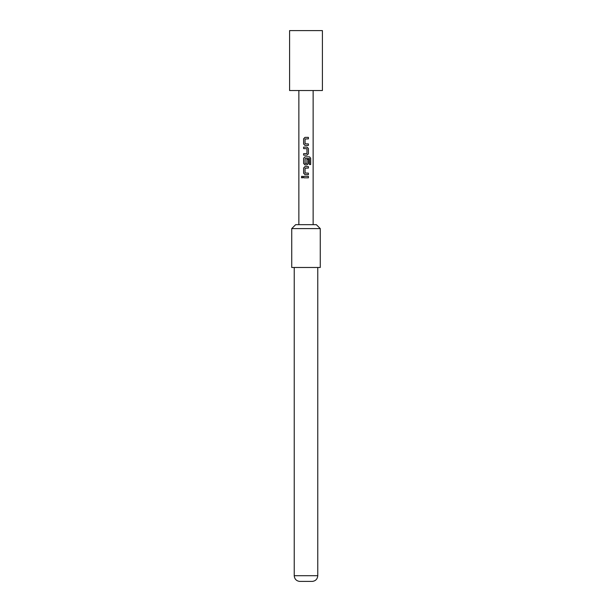 <?xml version="1.0" encoding="UTF-8"?>
<svg xmlns="http://www.w3.org/2000/svg" width="612" height="612" viewBox="0 0 612 612"><rect width="100%" height="100%" fill="white"/><g stroke="black" fill="none" stroke-linecap="round" stroke-linejoin="round"><path stroke-width="0.92" d="M302.099 176.149L301.41 177.075L302.099 178M302.863 177.075L302.06 176.149L301.318 177.075L302.06 178.008L302.863 177.075M291.733 228.59L291.733 267.475L320.267 267.475L320.267 228.59L291.733 228.59L295.657 224.665L316.343 224.665L320.267 228.59M317.773 575.701C317.452 579.036 315.67 580.933 312.418 581.4L299.582 581.4C296.33 580.933 294.548 579.036 294.227 575.701L317.773 575.701L317.773 267.475M306 90.53L322.409 90.53L322.409 30.6L289.591 30.6L289.591 90.53L306 90.53M308.41 137.371L304.967 137.371L303.613 138.771L303.613 144.011L304.967 145.411L308.41 145.411L308.41 143.912L305.067 143.812L305.067 138.97L308.41 138.87L308.41 137.371M307.056 147.11L303.613 147.11L303.613 148.609L306.956 148.708L306.956 153.551L303.613 153.65L303.613 155.15L307.056 155.15L308.41 153.75L308.41 148.509L307.056 147.11M309.542 156.848L304.967 156.848L303.613 158.248L303.613 163.488L304.967 164.888L307.056 164.888L308.41 163.488L308.41 159.196L306.956 159.196L306.956 163.458L305.067 163.458L305.166 158.508L309.458 158.607L309.458 164.536L310.682 164.536L310.682 158.248L309.542 156.848M308.41 166.586L304.967 166.586L303.613 167.986L303.613 173.227L304.967 174.627L308.41 174.627L308.41 173.127L305.067 173.028L305.067 168.185L308.41 168.086L308.41 166.586M308.41 176.325L303.613 176.325L303.613 177.824L308.41 177.824L308.41 176.325M308.364 177.824L308.364 176.325M303.659 176.325L303.659 177.824M303.613 173.227L304.983 174.627M303.613 167.986L303.659 173.227M304.983 166.586L303.659 167.986M308.364 168.086L308.364 166.586M308.364 174.627L308.364 173.127M310.59 164.536L310.682 158.248M310.59 158.248L309.473 156.848M304.983 156.848L303.613 158.248M303.659 158.248L303.613 163.488M303.659 163.488L304.983 164.888M307.033 164.888L308.41 163.488M308.364 163.488L308.364 159.196M303.659 147.11L303.659 148.609M308.41 148.509L307.033 147.11M308.41 153.75L308.364 148.509M307.033 155.15L308.364 153.75M303.659 153.65L303.659 155.15M303.613 144.011L304.983 145.411M303.613 138.771L303.659 144.011M304.983 137.371L303.659 138.771M308.364 138.87L308.364 137.371M308.364 145.411L308.364 143.912M313.137 90.53L313.137 224.665M298.863 90.53L298.863 224.665M294.227 575.701L294.227 267.475"/></g></svg>
